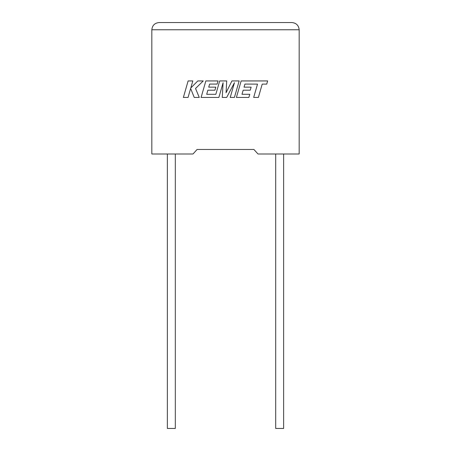 <?xml version="1.0" encoding="UTF-8"?>
<svg xmlns="http://www.w3.org/2000/svg" width="451" height="451" viewBox="0 0 451 451"><rect width="100%" height="100%" fill="white"/><g stroke="black" fill="none" stroke-linecap="round" stroke-linejoin="round"><path stroke-width="0.68" d="M275.696 154L275.696 428.45L283.64 428.45L283.64 154M175.304 154L175.304 428.45L167.36 428.45L167.36 154M253.907 149.467L258 154L299.171 154L299.171 29.772C298.709 25.419 296.301 23.007 291.944 22.55C296.301 23.007 298.709 25.419 299.171 29.772L151.829 29.772L151.829 154L193 154L197.093 149.467L253.907 149.467L197.093 149.467M159.056 22.55C154.699 23.007 152.291 25.419 151.829 29.772C152.291 25.419 154.699 23.007 159.056 22.55L291.944 22.55M188.118 80.932L183.377 97.439L188.067 97.439L190.638 88.475L194.234 97.439L199.257 97.439L195.542 88.475L203.243 80.932L197.814 80.932L190.801 87.973L192.819 80.932L188.118 80.932M239.165 80.932L231.927 80.932L226.075 92.726L226.712 80.932L219.682 80.932L215.843 94.298L206.693 94.298L207.86 90.194L214.947 90.194L215.815 87.144L208.734 87.144L209.625 84.072L217.145 84.072L218.036 80.932L205.848 80.932L201.095 97.439L218.876 97.439L223.093 82.742L222.27 97.439L226.673 97.439L234.464 82.674L230.224 97.439L234.419 97.439L239.165 80.932M244.932 84.072L257.51 84.117L253.682 97.439L258.384 97.439L262.211 84.117L266.727 84.117L267.646 80.932L241.15 80.932L236.403 97.439L248.873 97.439L249.764 94.293L241.995 94.293L243.168 90.194L250.249 90.194L251.117 87.144L244.036 87.144L244.932 84.072"/></g></svg>
